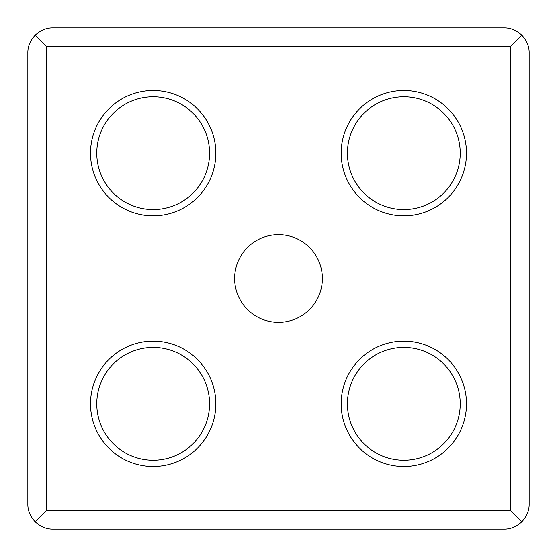 <?xml version="1.0" encoding="UTF-8"?>
<svg xmlns="http://www.w3.org/2000/svg" width="557" height="557" viewBox="0 0 557 557"><rect width="100%" height="100%" fill="white"/><g stroke="black" fill="none" stroke-linecap="round" stroke-linejoin="round"><path stroke-width="0.84" d="M278.5 322.364A43.864 43.864 0 0 1 234.636 278.5A43.864 43.864 0 0 1 278.5 234.636A43.864 43.864 0 0 1 322.364 278.5A43.864 43.864 0 0 1 278.5 322.364M153.175 215.838A62.663 62.663 0 0 1 90.513 153.175A62.663 62.663 0 0 1 153.175 90.513A62.663 62.663 0 0 1 215.838 153.175A62.663 62.663 0 0 1 153.175 215.838M403.825 215.838A62.663 62.663 0 0 1 341.163 153.175A62.663 62.663 0 0 1 403.825 90.513A62.663 62.663 0 0 1 466.488 153.175A62.663 62.663 0 0 1 403.825 215.838M403.825 466.488A62.663 62.663 0 0 1 341.163 403.825A62.663 62.663 0 0 1 403.825 341.163A62.663 62.663 0 0 1 466.488 403.825A62.663 62.663 0 0 1 403.825 466.488M153.175 466.488A62.663 62.663 0 0 1 90.513 403.825A62.663 62.663 0 0 1 153.175 341.163A62.663 62.663 0 0 1 215.838 403.825A62.663 62.663 0 0 1 153.175 466.488M153.175 96.779A56.396 56.396 0 0 1 209.571 153.175A56.396 56.396 0 0 1 153.175 209.571A56.396 56.396 0 0 1 96.779 153.175A56.396 56.396 0 0 1 153.175 96.779M403.825 96.779A56.396 56.396 0 0 1 460.221 153.175A56.396 56.396 0 0 1 403.825 209.571A56.396 56.396 0 0 1 347.429 153.175A56.396 56.396 0 0 1 403.825 96.779M403.825 347.429A56.396 56.396 0 0 1 460.221 403.825A56.396 56.396 0 0 1 403.825 460.221A56.396 56.396 0 0 1 347.429 403.825A56.396 56.396 0 0 1 403.825 347.429M153.175 347.429A56.396 56.396 0 0 1 209.571 403.825A56.396 56.396 0 0 1 153.175 460.221A56.396 56.396 0 0 1 96.779 403.825A56.396 56.396 0 0 1 153.175 347.429M27.85 52.915C27.746 46.516 30.189 40.612 35.188 35.188C40.612 30.189 46.516 27.746 52.915 27.85L504.085 27.85C510.484 27.746 516.395 30.189 521.812 35.188C526.811 40.612 529.254 46.516 529.15 52.915L529.15 504.085C529.254 510.484 526.811 516.388 521.812 521.812C516.388 526.811 510.484 529.254 504.085 529.15L52.915 529.15C46.516 529.254 40.605 526.811 35.188 521.812C30.189 516.388 27.746 510.484 27.85 504.085L27.85 52.915M35.188 35.188L46.649 46.649L46.649 510.351L510.351 510.351L521.812 521.812M510.351 510.351L510.351 46.649L521.812 35.188M35.188 521.812L46.649 510.351M510.351 46.649L46.649 46.649"/></g></svg>
